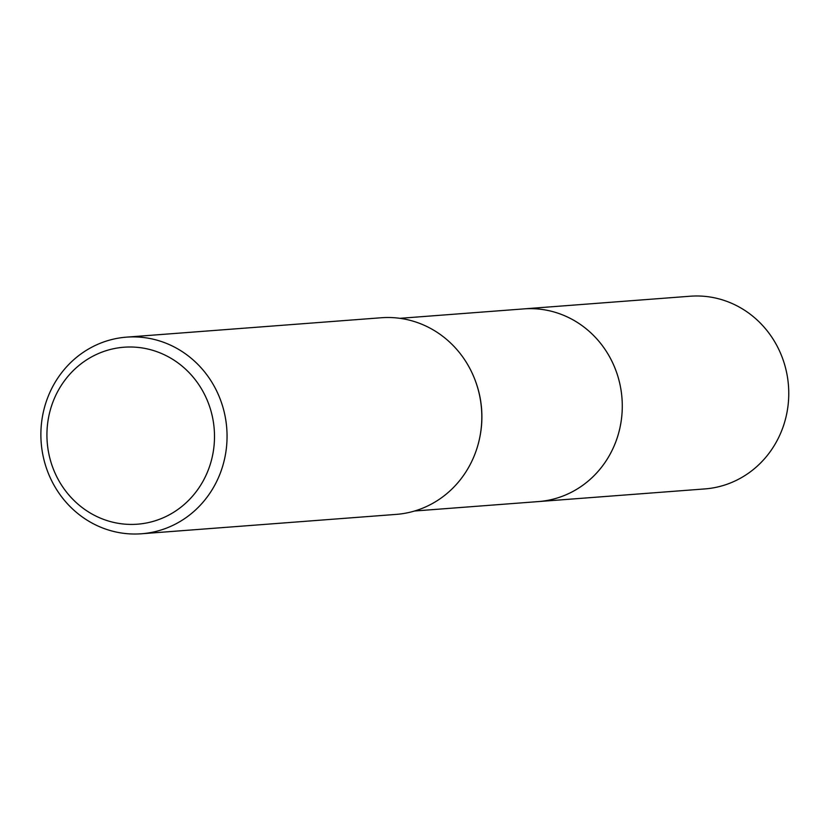 <?xml version="1.0" encoding="UTF-8"?>
<svg xmlns="http://www.w3.org/2000/svg" width="830" height="830" viewBox="0 0 830 830"><rect width="100%" height="100%" fill="white"/><g stroke="black" fill="none" stroke-linecap="round" stroke-linejoin="round"><path stroke-width="1.25" d="M126.482 337.146L381.25 317.755A98.604 93.064 85.6 0 1 475.31 380.669L475.517 381.24A96.622 91.186 85.6 0 1 479.792 437.379L479.667 437.97A98.604 93.064 85.6 0 1 424.514 507.4A98.604 93.064 85.6 0 1 396.211 514.393L141.453 533.773A98.604 93.064 85.6 0 1 43.492 457.807A98.604 93.064 85.6 0 1 98.179 344.139A98.604 93.064 85.6 0 1 126.482 337.146A98.604 93.064 85.6 0 1 224.442 413.101A98.604 93.064 85.6 0 1 169.756 526.78A98.604 93.064 85.6 0 1 141.453 533.773M522.423 308.999A96.633 91.196 85.6 0 1 523.72 308.895A96.622 91.186 85.6 0 1 619.72 383.336A96.622 91.186 85.6 0 1 566.122 494.732A96.622 91.186 85.6 0 1 538.39 501.579A96.633 91.196 85.6 0 1 537.083 501.683M475.31 380.669A98.604 93.064 85.6 0 1 479.667 437.97M98.511 353.518A88.737 83.757 85.6 0 1 208.06 402.322A88.737 83.757 85.6 0 1 162.929 517.899A88.737 83.757 85.6 0 1 53.369 469.095A88.737 83.757 85.6 0 1 98.511 353.518M538.39 501.59A96.633 91.196 85.6 0 0 615.279 368.894A96.633 91.196 85.6 0 0 523.72 308.895L690.207 296.227A96.633 91.196 85.6 0 1 781.756 356.226A96.633 91.196 85.6 0 1 704.867 488.922L414.564 511M523.73 308.905L399.904 318.326"/></g></svg>
